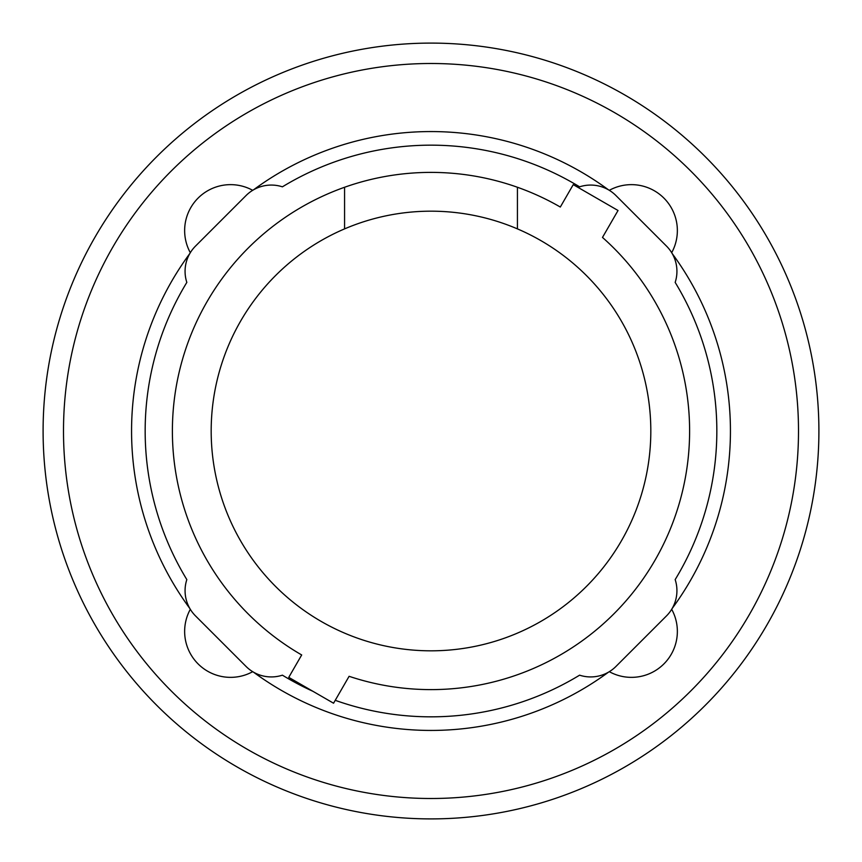 <?xml version="1.0" encoding="UTF-8"?>
<svg xmlns="http://www.w3.org/2000/svg" width="862" height="862" viewBox="0 0 862 862"><rect width="100%" height="100%" fill="white"/><g stroke="black" fill="none" stroke-linecap="round" stroke-linejoin="round"><path stroke-width="1.29" d="M517.426 228.883A219.821 219.821 0 0 1 431 650.821A219.821 219.821 0 0 1 344.574 228.883L344.574 187.259A258.611 258.611 0 0 1 517.426 187.259L517.426 228.883A219.821 219.821 0 0 0 344.574 228.883M344.574 187.259A258.611 258.611 0 0 0 301.689 654.958L288.759 677.36L333.562 703.22L349.099 676.304A258.611 258.611 0 0 0 602.484 237.427L618.032 210.5L573.241 184.64L560.311 207.042A258.611 258.611 0 0 0 517.426 187.259M312.895 691.292A285.828 285.828 0 0 1 282.402 675.172A35.73 35.73 0 0 1 246.069 666.466L195.534 615.931A35.73 35.73 0 0 1 186.828 579.598A285.828 285.828 0 0 1 186.828 282.402A35.73 35.73 0 0 1 195.534 246.069L246.069 195.534A35.73 35.73 0 0 1 282.402 186.828A285.828 285.828 0 0 1 579.598 186.828A35.73 35.73 0 0 1 615.931 195.534L666.466 246.069A35.73 35.73 0 0 1 675.172 282.402A285.828 285.828 0 0 1 675.172 579.598A35.73 35.73 0 0 1 666.466 615.931L615.931 666.466A35.73 35.73 0 0 1 579.598 675.172A285.828 285.828 0 0 1 335.232 700.31M602.484 237.427A258.611 258.611 0 0 1 349.099 676.304M301.689 654.958A258.611 258.611 0 0 1 172.389 431M675.172 282.402A285.828 285.828 0 0 1 675.172 579.598M186.828 579.598A285.828 285.828 0 0 1 186.828 282.402M282.402 186.828A285.828 285.828 0 0 1 579.598 186.828M672.144 253.482A299.448 299.448 0 0 1 672.144 608.518M609.305 190.319A45.934 45.934 0 0 1 671.681 252.695M253.482 189.855A299.448 299.448 0 0 1 608.518 189.855M190.319 252.695A45.934 45.934 0 0 1 252.695 190.319M189.855 608.518A299.448 299.448 0 0 1 189.855 253.482M252.695 671.681A45.934 45.934 0 0 1 190.319 609.305M608.518 672.144A299.448 299.448 0 0 1 253.482 672.144M671.681 609.305A45.934 45.934 0 0 1 609.305 671.681M43.1 431A387.9 387.9 0 0 0 431 818.9A387.9 387.9 0 0 0 818.9 431A387.9 387.9 0 0 0 431 43.1A387.9 387.9 0 0 0 43.1 431M63.497 431A367.503 367.503 0 0 1 431 63.497A367.503 367.503 0 0 1 798.503 431A367.503 367.503 0 0 1 431 798.503A367.503 367.503 0 0 1 63.497 431"/></g></svg>
